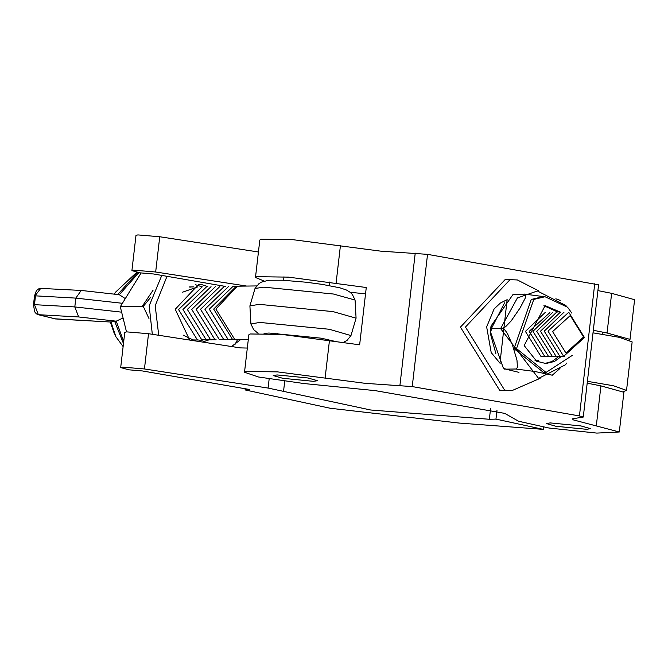 <?xml version="1.0" encoding="UTF-8"?>
<svg xmlns="http://www.w3.org/2000/svg" width="668" height="668" viewBox="0 0 668 668"><rect width="100%" height="100%" fill="white"/><g stroke="black" fill="none" stroke-linecap="round" stroke-linejoin="round"><path stroke-width="1" d="M142.175 306.437L153.064 290.238M126.502 331.879L120.29 306.729L141.098 273.003M148.964 318.477L143.286 306.42L120.29 306.729M150.801 297.168L143.286 306.42M545.814 356.737L541.08 356.645L525.415 331.411L545.213 312.44M553.338 356.637L548.612 356.545L532.939 331.311L552.745 312.34M549.948 312.524L529.181 331.361L544.846 356.595L549.572 356.687M557.104 356.587L552.378 356.495L536.705 331.261L556.511 312.29M560.87 356.537L556.135 356.445L540.47 331.211L560.277 312.24M568.769 312.273L548.002 331.111L563.667 356.345L584.433 337.507L568.769 312.273M565.93 353.013L552.611 331.562L570.263 315.555L583.582 337.006L565.93 353.013M564.034 312.181L544.236 331.161L559.901 356.395L564.635 356.487M583.273 417.041L598.57 284.819L427.537 254.358L380.535 251.126L292.784 239.662L261.113 239.219L259.819 240.037L255.477 277.496L256.779 276.686L288.451 277.128L366.273 287.516L359.643 344.805L281.821 334.417L250.149 333.975L248.855 334.793L244.513 372.251L245.816 371.441L277.487 371.876L365.237 383.34L412.239 386.58L579.44 415.947L583.273 417.041L572.367 418.836L573.361 419.896L619.303 431.987L596.808 433.089L548.979 428.021L518.577 421.241L504.757 413.383L375.282 390.638L304.057 383.557L258.433 376.986L244.513 372.251M593.309 330.276L607.053 333.006L630.007 339.369L629.348 340.045M630.007 339.436L634.6 299.707L611.637 293.336L607.053 333.006M619.303 431.987L623.895 392.258L600.933 385.887L587.189 383.156M586.654 429.307L590.554 428.664L580.985 425.942L550.215 422.911L546.315 423.545L555.893 426.276L586.654 429.307M597.902 290.605L611.637 293.336M264.152 281.044L255.477 277.496M365.538 293.828L350.199 292.3M277.128 374.94L273.22 375.575L282.798 378.305L313.559 381.336L317.467 380.693L307.89 377.971L277.128 374.94M247.319 348.061L240.355 347.894L148.53 333.708L126.669 331.871L124.774 332.322L120.691 367.575L122.586 367.124L144.447 368.961L268.102 388.066L370.715 410.002L489.352 419.27L495.957 419.12L496.975 410.327M231.537 346.533L240.622 339.594M225.801 286.488L153.673 273.997L140.171 272.861L131.913 270.624L133.809 270.164L155.669 272.001L246.651 286.063M258.433 251.995L159.744 236.748L137.884 234.911L135.988 235.361L131.913 270.615M495.957 419.12L543.284 429.365L459.166 423.061L330.243 408.257L245.089 389.928L248.88 389.853L247.619 389.168L142.451 370.957L128.949 369.821L120.691 367.575M587.406 381.328L613.616 385.795L626.534 390.396L623.369 391.573M626.534 390.396L632.145 341.916L619.228 337.315L593.017 332.848M248.93 389.436L249.607 389.728M543.543 427.161L543.284 429.365M245.223 388.751L245.089 389.928M540.111 378.339L511.755 390.713L499.614 390.212L460.444 327.12L505.242 279.458L517.383 279.959L538.934 290.998M511.755 390.713L504.632 390.145L465.462 327.053L510.26 279.391M124.983 298.412L119.322 294.73L138.852 272.636M54.96 318.803L110.237 322.009L55.502 318.945L38.076 314.653L36.281 313.76L34.636 311.756L33.492 304.717L34.511 295.899L36.431 290.572L39.47 288.325L81.229 290.438L75.826 298.112L121.885 303.239M33.859 304.867L34.477 304.666L38.36 314.695L78.69 316.958L116.207 321.174L110.237 322.009M110.237 322.059L110.663 322.085M116.207 321.174L122.703 318.118M167.008 276.301L155.201 305.752L158.725 335.278M234.852 344.721L237.524 339.628M189.67 340.062L175.241 309.267L198.538 284.484L202.245 284.785L207.823 286.614M208.541 339.995L202.588 342.058M161.79 275.4L149.181 305.827L152.321 334.292M199.072 341.515L202.646 340.004M201.928 286.764L195.532 284.752M544.67 363.509L551.977 361.513L558.59 356.679M557.989 312.156L543.894 305.702M514.018 348.638L531.269 299.456L542.491 296.767L545.005 296.734L533.782 299.423L516.523 348.604L546.023 372.443L543.51 372.477L514.018 348.638M552.294 375.207L535.01 371.508L515.771 369.012L516.748 368.577L517.433 367.083L516.974 360.152L512.414 344.888L507.471 333.599L505.15 330.268L502.829 328.506L492.182 328.539L491.013 326.093L512.89 294.671L514.402 294.221L512.89 294.671M559.934 368.486L552.361 375.132M515.771 369.012L505.734 369.145L503.196 367.701L490.379 331.62L492.182 328.539M518.969 372.36L505.734 369.145M502.219 328.406L505.551 326.777L511.179 320.916L520.055 308.006L525.073 298.471L525.691 295.657L524.948 294.171L514.402 294.221M524.438 294.087L544.604 296.742M555.826 298.796L560.202 300.366M233.708 339.553L228.097 339.436L209.293 309.159L232.998 286.38M237.006 339.611L232.489 339.377L213.685 309.1L236.288 286.238M228.606 286.438L204.901 309.217L223.705 339.494L229.316 339.611M224.214 286.497L200.509 309.276L219.313 339.561L224.932 339.67M216.148 339.787L210.529 339.678L191.733 309.393L215.43 286.614M211.038 286.672L187.341 309.451L206.136 339.736L211.756 339.845M206.646 286.731L182.948 309.509L201.753 339.795L207.364 339.903M198.58 340.029L192.968 339.912L183.191 335.127M190.388 340.196L194.188 340.087M256.637 285.929L237.382 286.188L215.881 309.067L234.685 339.352L248.304 339.486M255.017 288.476L263.81 287.156L333.424 294.02L355.075 300.057L356.077 318.168L333.107 311.622L259.267 304.349L249.907 305.886L255.017 288.476L258.95 283.649L261.322 282.155L268.645 280.251L282.322 280.209L306.036 282.213L322.009 284.351L339.945 287.833L346.492 290.029L350.316 292.4L352.362 294.471L355.075 300.057M214.921 339.62L196.125 309.334L219.822 286.555M182.614 292.166L197.862 286.856M197.361 339.853L178.556 309.568L202.254 286.797M193.469 286.914L189.127 286.964M190.305 287.14L189.111 286.973M342.993 342.634L347.034 340.404L350.967 335.578L329.341 329.274L259.727 322.419L250.909 324.005L249.907 305.886M264.044 333.382L269.012 333.04L321.224 338.183L335.428 341.465L321.224 338.183L269.012 333.04L264.044 333.382M594.737 283.733L579.44 415.947M427.537 254.358L412.239 386.58M415.229 253.147L399.932 385.361M600.933 385.887L596.34 425.558M336.087 283.157L340.421 245.699M325.124 377.913L329.458 340.455M233.074 286.388L235.111 286.363M148.53 333.708L144.447 368.961M268.102 388.066L269.154 378.973M159.744 236.748L155.669 272.001M490.596 408.515L489.352 419.27M283.508 391.657L284.71 381.303M504.59 302.804L490.462 330.376M490.412 333.666L495.848 353.506M507.121 299.707L499.973 363.041M34.878 296.049L40.898 288.175M75.826 298.112L35.496 295.849L34.477 304.666L74.808 306.929L75.826 298.112M117.785 294.438L137.7 272.419M136.798 272.243L115.272 292.425L114.545 293.937M78.69 316.958L74.808 306.929L121.234 312.115M110.896 321.726L115.865 336.68L123.121 346.6M123.471 343.594L114.604 321.191M114.52 334.175L110.312 322.076L115.865 336.68M116.257 321.166L123.705 341.523M201.035 340.121L198.463 341.423M192.918 340.563L194.522 340.121M560.577 312.198L545.121 305.643L524.163 345.548L536.629 361.229L545.906 363.534L554.482 361.48L561.17 356.562M500.157 363.392L491.214 352.604L486.655 326.902L494.103 308.95L500.399 303.013L507.154 299.665M81.229 290.438L119.789 294.772M115.272 292.425L114.512 293.937M56.028 319.02L38.076 314.653M190.213 340.146L189.194 339.812M277.354 334.075L277.445 333.232M283.574 280.268L283.983 276.777M322.92 339.344L323.02 338.509M329.149 285.545L329.549 282.055M602.16 334.2L602.394 332.163M566.013 305.577L537.398 290.981L517.399 297.953L500.691 328.431M566.79 363.041L565.437 364.786L538.575 378.397L500.658 328.664M538.333 360.586L534.959 360.244M571.866 313.15L567.566 307.213L545.005 296.734M546.023 372.443L572.434 355.309M490.379 331.62L491.013 326.093M504.95 369.371L503.196 367.701M258.09 333.315L253.665 329.633L250.909 324.005M350.967 335.578L356.077 318.168"/></g></svg>
